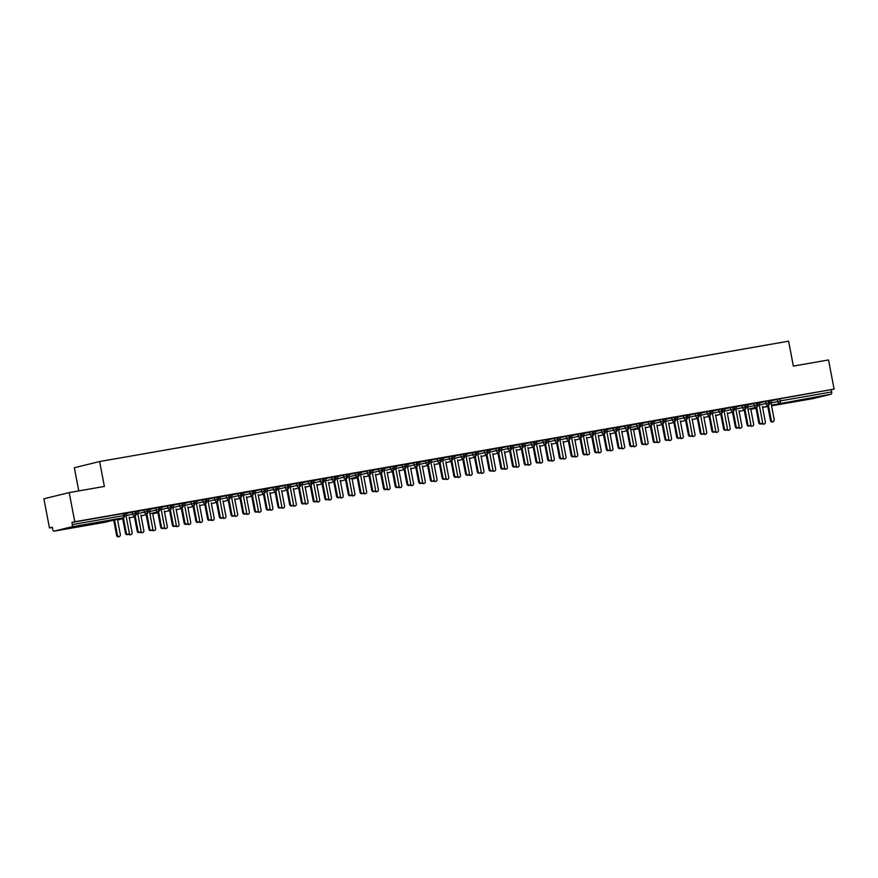 <?xml version="1.0" encoding="UTF-8"?>
<svg xmlns="http://www.w3.org/2000/svg" width="878" height="878" viewBox="0 0 878 878"><rect width="100%" height="100%" fill="white"/><g stroke="black" fill="none" stroke-linecap="round" stroke-linejoin="round"><path stroke-width="1.32" d="M85.429 524.704L70.097 527.897L85.429 524.704M809.582 398.206L794.25 401.4L809.582 398.206M49.464 527.963L52.307 527.261L52.713 529.39A2.03 0.977 -99.9 0 0 54.019 531.168A2.03 0.977 -99.9 0 0 54.052 531.157L71.766 526.811A2.03 0.977 -99.9 0 0 72.325 524.583L71.919 522.454L74.773 521.751L69.208 492.58L43.9 498.792L49.464 527.963L52.351 527.458M78.757 490.912L74.334 467.733L99.631 461.532L788.609 341.18L793.35 366.093L828.536 359.947L834.1 389.119L779.971 398.766L780.377 400.906L831.664 391.939L831.257 389.81M831.664 391.939A2.03 0.977 80.1 0 1 831.093 394.178L813.379 398.524A2.03 0.977 80.1 0 1 813.346 398.524A2.03 0.977 80.1 0 1 813.313 398.535M74.773 521.751L834.1 389.119M69.208 492.58L104.383 486.434L99.631 461.532M772.036 400.533L769.304 400.983M771.992 400.609L779.971 398.766M71.919 522.454L124.248 513.345L124.654 515.474L123.611 515.627L123.205 513.498M127.003 513.268L135.98 511.292L136.386 513.432L135.333 513.575L134.927 511.446M128.177 534.439L127.354 534.647A1.69 1.493 -103.8 0 1 125.488 533.253L126.311 533.056A1.69 1.493 76.2 0 0 129.242 532.54L125.905 515.09L127.409 513.103L124.314 513.652M138.724 511.215L147.702 509.251L148.108 511.38L147.065 511.523L146.659 509.394M138.768 511.15L136.035 511.6M150.456 509.174L159.434 507.199L159.84 509.328L158.786 509.481L158.38 507.352M151.631 530.345L150.807 530.542A1.69 1.493 -103.8 0 1 148.942 529.16L149.765 528.951A1.69 1.493 76.2 0 0 152.695 528.446L149.37 510.996L150.862 509.01L147.767 509.558M162.178 507.122L171.155 505.146L171.561 507.286L170.519 507.429L170.112 505.3M162.221 507.056L159.489 507.506M173.91 505.08L182.887 503.105L183.293 505.234L182.24 505.377L181.834 503.248M173.954 505.004L171.221 505.454M185.631 503.028L194.609 501.053L195.015 503.182L193.972 503.335L193.566 501.206M186.816 524.199L185.993 524.396A1.69 1.493 -103.8 0 1 184.117 523.014L184.94 522.805A1.69 1.493 76.2 0 0 187.87 522.3L184.545 504.85L186.048 502.864L182.942 503.412M197.363 500.976L206.341 499L206.747 501.14L205.693 501.283L205.287 499.154M197.407 500.91L194.675 501.36M209.085 498.934L218.062 496.959L218.468 499.088L217.426 499.242L217.02 497.102M209.129 498.858L206.396 499.308M220.817 496.882L229.795 494.907L230.201 497.036L229.147 497.189L228.741 495.06M220.861 496.816L218.128 497.266M232.538 494.83L241.516 492.865L241.933 494.994L240.879 495.137L240.473 493.008M232.582 494.764L229.849 495.214M244.271 492.788L253.248 490.813L253.654 492.942L252.601 493.096L252.195 490.956M244.314 492.712L241.582 493.162M255.992 490.736L264.98 488.761L265.386 490.89L264.333 491.043L263.927 488.914M256.036 490.67L253.303 491.12M267.724 488.684L276.702 486.719L277.108 488.848L276.054 488.991L275.648 486.862M268.898 509.866L268.075 510.063A1.69 1.493 -103.8 0 1 266.21 508.669L267.033 508.472A1.69 1.493 76.2 0 0 269.963 507.956L266.638 490.506L268.13 488.53L265.035 489.068M279.456 486.642L288.434 484.667L288.84 486.796L287.786 486.95L287.38 484.81M279.489 486.566L276.757 487.016M291.178 484.59L300.155 482.615L300.561 484.744L299.519 484.897L299.102 482.768M291.222 484.524L288.489 484.974M302.91 482.538L311.888 480.573L312.294 482.702L311.24 482.845L310.834 480.716M304.084 503.72L303.261 503.917A1.69 1.493 -103.8 0 1 301.395 502.523L302.219 502.326A1.69 1.493 76.2 0 0 305.149 501.81L301.812 484.36L303.316 482.384L300.21 482.922M314.631 480.496L323.609 478.521L324.015 480.65L322.972 480.804L322.566 478.675M314.675 480.42L311.942 480.87M326.364 478.444L335.341 476.469L335.747 478.609L334.694 478.751L334.288 476.622M326.396 478.378L323.664 478.828M338.085 476.392L347.062 474.427L347.469 476.556L346.426 476.699L346.02 474.57M339.259 497.574L338.447 497.771A1.69 1.493 -103.8 0 1 336.57 496.377L337.393 496.18A1.69 1.493 76.2 0 0 340.324 495.664L336.998 478.214L338.502 476.238L335.396 476.776M349.817 474.35L358.795 472.375L359.201 474.504L358.147 474.658L357.741 472.529M349.861 474.274L347.128 474.735M361.538 472.298L370.516 470.323L370.922 472.463L369.879 472.605L369.473 470.476M361.582 472.232L358.85 472.682M373.271 470.257L382.248 468.281L382.654 470.41L381.601 470.553L381.195 468.424M374.445 491.428L373.622 491.625A1.69 1.493 -103.8 0 1 371.756 490.231L372.579 490.034A1.69 1.493 76.2 0 0 375.51 489.518L372.184 472.079L373.677 470.092L370.582 470.63M384.992 468.204L393.97 466.229L394.376 468.358L393.333 468.512L392.927 466.383M385.036 468.128L382.303 468.589M396.724 466.152L405.702 464.177L406.108 466.317L405.054 466.459L404.648 464.33M396.768 466.086L394.035 466.536M408.446 464.111L417.423 462.135L417.829 464.264L416.787 464.418L416.381 462.278M409.631 485.282L408.808 485.479A1.69 1.493 -103.8 0 1 406.931 484.085L407.754 483.888A1.69 1.493 76.2 0 0 410.684 483.372L407.359 465.933L408.863 463.946L405.757 464.484M420.178 462.058L429.155 460.083L429.561 462.212L428.508 462.366L428.102 460.237M420.222 461.993L417.489 462.443M431.899 460.006L440.877 458.042L441.283 460.171L440.24 460.313L439.834 458.184M431.943 459.94L429.21 460.39M443.631 457.965L452.609 455.989L453.015 458.118L451.961 458.272L451.555 456.132M444.806 479.136L443.983 479.333A1.69 1.493 -103.8 0 1 442.117 477.939L442.94 477.742A1.69 1.493 76.2 0 0 445.87 477.226L442.545 459.787L444.038 457.8L440.943 458.338M455.353 455.912L464.341 453.937L464.747 456.066L463.694 456.22L463.288 454.091M455.397 455.847L452.664 456.297M467.085 453.86L476.063 451.896L476.469 454.025L475.415 454.167L475.009 452.038M467.129 453.794L464.396 454.244M478.817 451.819L487.795 449.843L488.201 451.972L487.147 452.126L486.741 449.986M478.85 451.742L476.117 452.192M490.539 449.766L499.516 447.791L499.922 449.92L498.869 450.074L498.463 447.945M490.582 449.701L487.85 450.151M502.271 447.714L511.248 445.75L511.654 447.879L510.601 448.021L510.195 445.892M502.304 447.648L499.571 448.098M513.992 445.673L522.97 443.697L523.376 445.826L522.333 445.98L521.927 443.851M514.036 445.596L511.303 446.046M525.724 443.62L534.702 441.645L535.108 443.785L534.054 443.928L533.648 441.799M525.757 443.555L523.025 444.005M537.446 441.568L546.423 439.604L546.829 441.733L545.787 441.875L545.381 439.746M537.49 441.502L534.757 441.952M549.178 439.527L558.156 437.551L558.562 439.68L557.508 439.834L557.102 437.705M550.352 460.698L549.529 460.895A1.69 1.493 -103.8 0 1 547.663 459.512L548.487 459.304A1.69 1.493 76.2 0 0 551.417 458.799L548.081 441.349L549.584 439.362L546.489 439.911M560.899 437.474L569.877 435.499L570.283 437.639L569.24 437.782L568.834 435.653M560.943 437.409L558.21 437.859M572.632 435.433L581.609 433.458L582.015 435.587L580.962 435.729L580.556 433.6M572.675 435.356L569.943 435.806M584.353 433.381L593.33 431.405L593.737 433.534L592.694 433.688L592.288 431.559M585.538 454.552L584.715 454.749A1.69 1.493 -103.8 0 1 582.838 453.366L583.661 453.158A1.69 1.493 76.2 0 0 586.592 452.653L583.266 435.203L584.77 433.216L581.664 433.765M596.085 431.328L605.063 429.353L605.469 431.493L604.415 431.636L604.009 429.507M596.129 431.263L593.396 431.713M607.806 429.287L616.784 427.312L617.19 429.441L616.147 429.594L615.741 427.454M607.85 429.21L605.118 429.66M619.539 427.235L628.516 425.259L628.922 427.388L627.869 427.542L627.463 425.413M620.713 448.406L619.89 448.614A1.69 1.493 -103.8 0 1 618.024 447.22L618.847 447.012A1.69 1.493 76.2 0 0 621.778 446.507L618.452 429.057L619.945 427.07L616.85 427.619M631.26 425.182L640.238 423.218L640.644 425.347L639.601 425.49L639.195 423.361M631.304 425.117L628.571 425.567M642.992 423.141L651.97 421.166L652.376 423.295L651.322 423.448L650.916 421.308M643.036 423.064L640.303 423.514M654.714 421.089L663.691 419.113L664.108 421.242L663.055 421.396L662.649 419.267M655.899 442.26L655.076 442.468A1.69 1.493 -103.8 0 1 653.199 441.074L654.022 440.866A1.69 1.493 76.2 0 0 656.963 440.361L653.627 422.911L655.131 420.924L652.025 421.473M666.446 419.036L675.423 417.072L675.83 419.201L674.776 419.344L674.37 417.215M666.49 418.971L663.757 419.421M678.167 416.995L687.156 415.02L687.562 417.149L686.508 417.302L686.102 415.162M678.211 416.918L675.478 417.368M689.899 414.943L698.877 412.967L699.283 415.096L698.23 415.25L697.823 413.121M691.074 436.114L690.251 436.322A1.69 1.493 -103.8 0 1 688.385 434.928L689.208 434.731A1.69 1.493 76.2 0 0 692.138 434.215L688.813 416.765L690.306 414.778L687.211 415.327M701.632 412.89L710.609 410.926L711.015 413.055L709.962 413.198L709.556 411.069M701.665 412.825L698.932 413.275M713.353 410.849L722.331 408.874L722.737 411.003L721.694 411.156L721.277 409.027M713.397 410.772L710.664 411.233M725.085 408.797L734.063 406.821L734.469 408.961L733.415 409.104L733.009 406.975M726.26 429.968L725.437 430.176A1.69 1.493 -103.8 0 1 723.571 428.782L724.394 428.585A1.69 1.493 76.2 0 0 727.324 428.069L723.988 410.619L725.491 408.632L722.385 409.181M736.807 406.755L745.784 404.78L746.19 406.909L745.148 407.052L744.742 404.923M736.851 406.679L734.118 407.129M748.539 404.703L757.516 402.728L757.923 404.857L756.869 405.01L756.463 402.881M748.572 404.626L745.839 405.087M760.26 402.651L769.238 400.675L769.644 402.815L768.601 402.958L768.195 400.829M760.304 402.585L757.571 403.035M759.294 405.12L765.945 403.485A2.03 1.789 -103.8 0 0 768.129 405.164L768.03 405.186A2.03 0.977 -99.9 0 0 768.601 402.958L765.945 403.485L765.539 401.356M750.844 409.411L755.98 408.149L750.844 409.411M747.968 409.28L756.298 407.238A2.03 0.977 -99.9 0 0 756.869 405.01L754.224 405.537L753.818 403.408M739.111 411.453L744.259 410.191L739.111 411.453M735.841 409.214L742.492 407.59A2.03 1.789 -103.8 0 0 744.676 409.269L744.577 409.291A2.03 0.977 -99.9 0 0 745.148 407.052L742.492 407.59L742.086 405.449M727.39 413.505L732.526 412.243L727.39 413.505M724.12 411.266L730.77 409.631A2.03 1.789 -103.8 0 0 732.954 411.31L732.845 411.332A2.03 0.977 -99.9 0 0 733.415 409.104L730.77 409.631L730.364 407.502M715.658 415.546L720.805 414.295L715.658 415.557M712.387 413.318L719.038 411.683A2.03 1.789 -103.8 0 0 721.222 413.362L721.123 413.384A2.03 0.977 -99.9 0 0 721.694 411.156L719.038 411.683L718.632 409.554M703.936 417.599L709.073 416.337L703.936 417.599M700.666 415.36L707.317 413.736A2.03 1.789 -103.8 0 0 709.501 415.415L709.391 415.437A2.03 0.977 -99.9 0 0 709.962 413.198L707.317 413.736L706.911 411.595M692.204 419.651L697.351 418.389L692.204 419.651M688.934 417.412L695.585 415.777A2.03 1.789 -103.8 0 0 697.769 417.456L697.67 417.478A2.03 0.977 -99.9 0 0 698.23 415.25L695.585 415.777L695.178 413.648M680.483 421.692L685.619 420.43L680.483 421.703M677.212 419.464L683.863 417.829A2.03 1.789 -103.8 0 0 686.047 419.508L685.938 419.53A2.03 0.977 -99.9 0 0 686.508 417.302L683.863 417.829L683.457 415.7M668.751 423.745L673.898 422.483L668.751 423.745M665.48 421.506L672.131 419.882A2.03 1.789 -103.8 0 0 674.315 421.561L674.216 421.583A2.03 0.977 -99.9 0 0 674.776 419.344L672.131 419.882L671.725 417.741M657.029 425.797L662.166 424.535L657.029 425.797M653.748 423.558L660.399 421.923A2.03 1.789 -103.8 0 0 662.594 423.602L662.484 423.624A2.03 0.977 -99.9 0 0 663.055 421.396L660.41 421.923L659.993 419.794M645.297 427.838L650.444 426.576L645.297 427.849M642.027 425.611L648.677 423.975A2.03 1.789 -103.8 0 0 650.861 425.654L650.763 425.676A2.03 0.977 -99.9 0 0 651.322 423.448L648.677 423.975L648.271 421.846M633.576 429.891L638.712 428.629L633.576 429.891M630.294 427.652L636.945 426.028A2.03 1.789 -103.8 0 0 639.14 427.707L630.7 429.77L639.03 427.718A2.03 0.977 -99.9 0 0 639.601 425.49L636.945 426.017L636.539 423.887M621.843 431.943L626.98 430.681L621.843 431.943M618.573 429.704L625.224 428.069A2.03 1.789 -103.8 0 0 627.408 429.748L627.309 429.77A2.03 0.977 -99.9 0 0 627.869 427.542L625.224 428.069L624.818 425.94M610.122 433.984L615.259 432.722L610.122 433.995M606.841 431.756L613.492 430.121A2.03 1.789 -103.8 0 0 615.676 431.8L615.577 431.822A2.03 0.977 -99.9 0 0 616.147 429.594L613.492 430.121L613.085 427.992M598.39 436.037L603.526 434.775L598.39 436.037M595.119 433.798L601.77 432.174A2.03 1.789 -103.8 0 0 603.954 433.842L603.845 433.864A2.03 0.977 -99.9 0 0 604.415 431.636L601.77 432.163L601.364 430.033M586.669 438.089L591.805 436.827L586.669 438.089M583.387 435.85L590.038 434.215A2.03 1.789 -103.8 0 0 592.222 435.894L592.123 435.916A2.03 0.977 -99.9 0 0 592.694 433.688L590.038 434.215L589.632 432.086M574.936 440.13L580.073 438.868L574.936 440.141M571.666 437.902L578.317 436.267A2.03 1.789 -103.8 0 0 580.501 437.946L580.391 437.968A2.03 0.977 -99.9 0 0 580.962 435.729L578.317 436.267L577.911 434.138M563.204 442.183L568.351 440.921L563.215 442.183M559.934 439.944L566.584 438.309A2.03 1.789 -103.8 0 0 568.768 439.988L568.67 440.01A2.03 0.977 -99.9 0 0 569.24 437.782L566.584 438.309L566.178 436.179M551.483 444.235L556.619 442.973L551.483 444.235M548.212 441.996L554.863 440.361A2.03 1.789 -103.8 0 0 557.047 442.04L556.937 442.062A2.03 0.977 -99.9 0 0 557.508 439.834L554.863 440.361L554.457 438.232M539.75 446.276L544.898 445.014L539.75 446.276M536.48 444.038L543.131 442.413A2.03 1.789 -103.8 0 0 545.315 444.092L545.216 444.114A2.03 0.977 -99.9 0 0 545.787 441.875L543.131 442.413L542.725 440.273M528.029 448.329L533.165 447.067L528.029 448.329M524.759 446.09L531.409 444.455A2.03 1.789 -103.8 0 0 533.594 446.134L533.484 446.156A2.03 0.977 -99.9 0 0 534.054 443.928L531.409 444.455L531.003 442.325M516.297 450.37L521.444 449.119L516.297 450.381M513.026 448.142L519.677 446.507A2.03 1.789 -103.8 0 0 521.861 448.186L521.762 448.208A2.03 0.977 -99.9 0 0 522.333 445.98L519.677 446.507L519.271 444.378M504.576 452.422L509.712 451.16L504.576 452.422M501.305 450.184L507.956 448.559A2.03 1.789 -103.8 0 0 510.14 450.238L510.03 450.26A2.03 0.977 -99.9 0 0 510.601 448.021L507.956 448.559L507.55 446.419M492.843 454.475L497.991 453.213L492.843 454.475M489.573 452.236L496.224 450.601A2.03 1.789 -103.8 0 0 498.408 452.28L498.309 452.302A2.03 0.977 -99.9 0 0 498.869 450.074L496.224 450.601L495.818 448.471M481.122 456.516L486.258 455.254L481.122 456.527M477.851 454.288L484.502 452.653A2.03 1.789 -103.8 0 0 486.686 454.332L486.577 454.354A2.03 0.977 -99.9 0 0 487.147 452.126L484.502 452.653L484.096 450.524M469.39 458.568L474.537 457.306L469.39 458.568M466.119 456.33L472.77 454.705A2.03 1.789 -103.8 0 0 474.954 456.384L474.855 456.406A2.03 0.977 -99.9 0 0 475.415 454.167L472.77 454.705L472.364 452.565M457.668 460.621L462.805 459.359L457.668 460.621M454.398 458.382L461.049 456.747A2.03 1.789 -103.8 0 0 463.233 458.426L463.123 458.448A2.03 0.977 -99.9 0 0 463.694 456.22L461.049 456.747L460.643 454.617M445.936 462.662L451.083 461.4L445.936 462.673M442.666 460.434L449.316 458.799A2.03 1.789 -103.8 0 0 451.501 460.478L451.402 460.5A2.03 0.977 -99.9 0 0 451.961 458.272L449.316 458.799L448.91 456.67M434.215 464.714L439.351 463.452L434.215 464.714M430.933 462.476L437.584 460.851A2.03 1.789 -103.8 0 0 439.779 462.519L439.669 462.541A2.03 0.977 -99.9 0 0 440.24 460.313L437.584 460.84L437.178 458.711M422.483 466.767L427.63 465.505L422.483 466.767M419.212 464.528L425.863 462.893A2.03 1.789 -103.8 0 0 428.047 464.572L427.948 464.594A2.03 0.977 -99.9 0 0 428.508 462.366L425.863 462.893L425.457 460.763M410.761 468.808L415.898 467.546L410.761 468.819M407.48 466.58L414.131 464.945A2.03 1.789 -103.8 0 0 416.315 466.624L416.216 466.646A2.03 0.977 -99.9 0 0 416.787 464.418L414.131 464.945L413.725 462.816M399.029 470.86L404.165 469.598L399.029 470.86M395.758 468.622L402.409 466.997A2.03 1.789 -103.8 0 0 404.593 468.665L404.495 468.687A2.03 0.977 -99.9 0 0 405.054 466.459L402.409 466.986L402.003 464.857M387.308 472.913L392.444 471.651L387.308 472.913M384.026 470.674L390.677 469.039A2.03 1.789 -103.8 0 0 392.861 470.718L392.762 470.74A2.03 0.977 -99.9 0 0 393.333 468.512L390.677 469.039L390.271 466.909M375.575 474.954L380.712 473.692L375.575 474.965M372.305 472.715L378.956 471.091A2.03 1.789 -103.8 0 0 381.14 472.77L381.03 472.792A2.03 0.977 -99.9 0 0 381.601 470.553L378.956 471.091L378.55 468.962M363.843 477.006L368.99 475.744L363.854 477.006M360.573 474.768L367.224 473.132A2.03 1.789 -103.8 0 0 369.408 474.811L369.309 474.833A2.03 0.977 -99.9 0 0 369.879 472.605L367.224 473.132L366.817 471.003M352.122 479.059L357.258 477.797L352.122 479.059M349.246 478.927L357.576 476.886A2.03 0.977 -99.9 0 0 358.147 474.658L355.502 475.185L355.096 473.055M340.39 481.1L345.537 479.838L340.39 481.1M337.119 478.861L343.77 477.237A2.03 1.789 -103.8 0 0 345.954 478.916L345.855 478.938A2.03 0.977 -99.9 0 0 346.426 476.699L343.77 477.237L343.364 475.097M328.668 483.152L333.805 481.89L328.668 483.152M325.398 480.914L332.049 479.278A2.03 1.789 -103.8 0 0 334.233 480.957L334.123 480.979A2.03 0.977 -99.9 0 0 334.694 478.751L332.049 479.278L331.643 477.149M316.936 485.194L322.083 483.943L316.936 485.205M313.666 482.966L320.316 481.331A2.03 1.789 -103.8 0 0 322.5 483.01L322.402 483.032A2.03 0.977 -99.9 0 0 322.972 480.804L320.316 481.331L319.91 479.201M305.215 487.246L310.351 485.984L305.215 487.246M301.944 485.007L308.595 483.383A2.03 1.789 -103.8 0 0 310.779 485.062L310.669 485.084A2.03 0.977 -99.9 0 0 311.24 482.845L308.595 483.383L308.189 481.243M293.482 489.298L298.63 488.036L293.482 489.298M290.212 487.06L296.863 485.424A2.03 1.789 -103.8 0 0 299.047 487.103L298.948 487.125A2.03 0.977 -99.9 0 0 299.519 484.897L296.863 485.424L296.457 483.295M281.761 491.34L286.897 490.078L281.761 491.351M278.491 489.112L285.141 487.477A2.03 1.789 -103.8 0 0 287.325 489.156L287.216 489.178A2.03 0.977 -99.9 0 0 287.786 486.95L285.141 487.477L284.735 485.347M270.029 493.392L275.176 492.13L270.029 493.392M266.758 491.153L273.409 489.529A2.03 1.789 -103.8 0 0 275.593 491.208L275.494 491.23A2.03 0.977 -99.9 0 0 276.054 488.991L273.409 489.529L273.003 487.389M258.308 495.444L263.444 494.182L258.308 495.444M255.037 493.206L261.688 491.57A2.03 1.789 -103.8 0 0 263.872 493.249L263.762 493.271A2.03 0.977 -99.9 0 0 264.333 491.043L261.688 491.57L261.282 489.441M246.575 497.486L251.723 496.224L246.575 497.497M243.305 495.258L249.956 493.623A2.03 1.789 -103.8 0 0 252.14 495.302L252.041 495.324A2.03 0.977 -99.9 0 0 252.601 493.096L249.956 493.623L249.55 491.493M234.854 499.538L239.99 498.276L234.854 499.538M231.572 497.299L238.223 495.675A2.03 1.789 -103.8 0 0 240.418 497.343L240.309 497.365A2.03 0.977 -99.9 0 0 240.879 495.137L238.234 495.664L237.817 493.535M223.122 501.59L228.269 500.328L223.122 501.59M219.851 499.352L226.502 497.716A2.03 1.789 -103.8 0 0 228.686 499.395L228.587 499.417A2.03 0.977 -99.9 0 0 229.147 497.189L226.502 497.716L226.096 495.587M211.4 503.632L216.537 502.37L211.4 503.643M208.119 501.404L214.77 499.769A2.03 1.789 -103.8 0 0 216.965 501.448L216.855 501.47A2.03 0.977 -99.9 0 0 217.426 499.242L214.77 499.769L214.364 497.639M199.668 505.684L204.804 504.422L199.668 505.684M196.398 503.445L203.048 501.821A2.03 1.789 -103.8 0 0 205.232 503.489L205.134 503.511A2.03 0.977 -99.9 0 0 205.693 501.283L203.048 501.81L202.642 499.681M187.947 507.736L193.083 506.474L187.947 507.736M184.665 505.498L191.316 503.862A2.03 1.789 -103.8 0 0 193.5 505.541L193.401 505.563A2.03 0.977 -99.9 0 0 193.972 503.335L191.316 503.862L190.91 501.733M176.215 509.778L181.351 508.516L176.215 509.789M172.944 507.539L179.595 505.915A2.03 1.789 -103.8 0 0 181.779 507.594L181.669 507.616A2.03 0.977 -99.9 0 0 182.24 505.377L179.595 505.915L179.189 503.785M164.493 511.83L169.63 510.568L164.493 511.83M161.212 509.591L167.863 507.956A2.03 1.789 -103.8 0 0 170.047 509.635L169.948 509.657A2.03 0.977 -99.9 0 0 170.519 507.429L167.863 507.956L167.457 505.827M152.761 513.882L157.897 512.62L152.761 513.882M149.886 513.751L158.216 511.709A2.03 0.977 -99.9 0 0 158.786 509.481L156.141 510.008L155.735 507.879M141.029 515.924L146.176 514.662L141.04 515.924M137.758 513.685L144.409 512.061A2.03 1.789 -103.8 0 0 146.593 513.74L146.494 513.762A2.03 0.977 -99.9 0 0 147.065 511.523L144.409 512.061L144.003 509.92M129.307 517.976L134.444 516.714L129.307 517.976M126.037 515.737L132.688 514.102A2.03 1.789 -103.8 0 0 134.872 515.781L134.762 515.803A2.03 0.977 -99.9 0 0 135.333 513.575L132.688 514.102L132.282 511.973M117.575 520.017L122.722 518.766L117.575 520.028M773.167 421.78L772.344 421.978A1.69 1.493 -103.8 0 1 770.478 420.584L771.301 420.386A1.69 1.493 76.2 0 0 774.231 419.871L770.906 402.431L772.047 400.5M770.478 420.584L767.559 405.307M771.301 420.386L768.382 405.087M762.477 422.735A1.69 1.493 76.2 0 0 764.31 423.953L763.487 424.151A1.69 1.493 -103.8 0 1 761.972 423.558M764.31 423.953A1.69 1.493 76.2 0 0 765.375 422.044L762.422 406.569M761.435 423.822L760.622 424.03A1.69 1.493 -103.8 0 1 758.746 422.636L759.569 422.439A1.69 1.493 76.2 0 0 762.499 421.923L759.174 404.473L760.326 402.552M758.746 422.636L755.837 407.359M759.569 422.439L756.649 407.14M749.713 425.874L748.89 426.071A1.69 1.493 -103.8 0 1 747.024 424.689L747.847 424.48A1.69 1.493 76.2 0 0 750.778 423.975L747.441 406.525L748.594 404.604M747.024 424.689L744.105 409.4M747.847 424.48L744.928 409.192M737.981 427.926L737.169 428.124A1.69 1.493 -103.8 0 1 735.292 426.73L736.115 426.532A1.69 1.493 76.2 0 0 739.046 426.017L735.72 408.566L736.872 406.646M735.292 426.73L732.384 411.453M736.115 426.532L733.196 411.233M723.571 428.782L720.651 413.505M724.394 428.585L721.475 413.286M750.756 424.776A1.69 1.493 76.2 0 0 752.578 425.995L751.766 426.203A1.69 1.493 -103.8 0 1 750.24 425.611M752.578 425.995A1.69 1.493 76.2 0 0 753.642 424.096L750.69 408.621M739.024 426.829A1.69 1.493 76.2 0 0 740.856 428.047L740.033 428.244A1.69 1.493 -103.8 0 1 738.519 427.652M740.856 428.047A1.69 1.493 76.2 0 0 741.921 426.148L738.969 410.663M727.302 428.87A1.69 1.493 76.2 0 0 729.124 430.099L728.301 430.297A1.69 1.493 -103.8 0 1 726.786 429.704M729.124 430.099A1.69 1.493 76.2 0 0 730.189 428.19L727.236 412.715M715.57 430.922A1.69 1.493 76.2 0 0 717.403 432.141L716.58 432.349A1.69 1.493 -103.8 0 1 715.065 431.746M717.403 432.141A1.69 1.493 76.2 0 0 718.467 430.242L715.515 414.767M714.527 432.02L713.704 432.217A1.69 1.493 -103.8 0 1 711.838 430.835L712.662 430.626A1.69 1.493 76.2 0 0 715.592 430.121L712.267 412.671L713.408 410.75M711.838 430.835L708.919 415.546M712.662 430.626L709.742 415.338M703.849 432.975A1.69 1.493 76.2 0 0 705.671 434.193L704.847 434.39A1.69 1.493 -103.8 0 1 703.333 433.798M705.671 434.193A1.69 1.493 76.2 0 0 706.735 432.294L703.783 416.809M702.806 434.072L701.983 434.27A1.69 1.493 -103.8 0 1 700.117 432.876L700.929 432.678A1.69 1.493 76.2 0 0 703.871 432.163L700.534 414.712L701.687 412.792M700.117 432.876L697.198 417.599M700.929 432.678L698.021 417.379M688.385 434.928L685.466 419.651M689.208 434.731L686.289 419.432M679.352 438.166L678.529 438.363A1.69 1.493 -103.8 0 1 676.653 436.981L677.476 436.772A1.69 1.493 76.2 0 0 680.417 436.267L677.081 418.817L678.233 416.896M676.653 436.981L673.744 421.692M677.476 436.772L674.567 421.484M667.62 440.218L666.797 440.416A1.69 1.493 -103.8 0 1 664.931 439.022L665.754 438.824A1.69 1.493 76.2 0 0 668.685 438.309L665.359 420.858L666.501 418.938M664.931 439.022L662.012 423.745M665.754 438.824L662.835 423.525M692.116 435.016A1.69 1.493 76.2 0 0 693.949 436.245L693.126 436.443A1.69 1.493 -103.8 0 1 691.612 435.85M693.949 436.245A1.69 1.493 76.2 0 0 695.014 434.336L692.062 418.861M680.395 437.068A1.69 1.493 76.2 0 0 682.217 438.287L681.394 438.495A1.69 1.493 -103.8 0 1 679.879 437.892M682.217 438.287A1.69 1.493 76.2 0 0 683.282 436.388L680.329 420.913M668.663 439.121A1.69 1.493 76.2 0 0 670.496 440.339L669.673 440.536A1.69 1.493 -103.8 0 1 668.158 439.944M670.496 440.339A1.69 1.493 76.2 0 0 671.56 438.429L668.608 422.955M656.942 441.162A1.69 1.493 76.2 0 0 658.763 442.391L657.94 442.589A1.69 1.493 -103.8 0 1 656.426 441.996M658.763 442.391A1.69 1.493 76.2 0 0 659.828 440.482L656.876 425.007M653.199 441.074L650.291 425.797M654.022 440.866L651.114 425.578M644.167 444.312L643.344 444.509A1.69 1.493 -103.8 0 1 641.478 443.116L642.301 442.918A1.69 1.493 76.2 0 0 645.231 442.402L641.906 424.963L643.047 423.042M641.478 443.116L638.558 427.838M642.301 442.918L639.382 427.619M632.445 446.353L631.622 446.562A1.69 1.493 -103.8 0 1 629.745 445.168L630.569 444.97A1.69 1.493 76.2 0 0 633.499 444.455L630.174 427.004L631.326 425.084M629.745 445.168L626.837 429.891M630.569 444.97L627.649 429.671M618.024 447.22L615.105 431.943M618.847 447.012L615.928 431.724M608.992 450.458L608.169 450.655A1.69 1.493 -103.8 0 1 606.292 449.262L607.115 449.064A1.69 1.493 76.2 0 0 610.045 448.548L606.72 431.109L607.872 429.188M606.292 449.262L603.384 433.984M607.115 449.064L604.196 433.765M645.209 443.214A1.69 1.493 76.2 0 0 647.042 444.433L646.219 444.641A1.69 1.493 -103.8 0 1 644.704 444.038M647.042 444.433A1.69 1.493 76.2 0 0 648.096 442.534L645.143 427.059M633.488 445.267A1.69 1.493 76.2 0 0 635.31 446.485L634.487 446.682A1.69 1.493 -103.8 0 1 632.972 446.09M635.31 446.485A1.69 1.493 76.2 0 0 636.374 444.575L633.422 429.101M621.756 447.308A1.69 1.493 76.2 0 0 623.589 448.526L622.765 448.735A1.69 1.493 -103.8 0 1 621.251 448.142M623.589 448.526A1.69 1.493 76.2 0 0 624.642 446.628L621.69 431.153M610.023 449.36A1.69 1.493 76.2 0 0 611.856 450.579L611.033 450.776A1.69 1.493 -103.8 0 1 609.519 450.184M611.856 450.579A1.69 1.493 76.2 0 0 612.921 448.68L609.969 433.205M598.302 451.413A1.69 1.493 76.2 0 0 600.135 452.631L599.312 452.829A1.69 1.493 -103.8 0 1 597.797 452.236M600.135 452.631A1.69 1.493 76.2 0 0 601.189 450.721L598.236 435.247M597.26 452.499L596.436 452.708A1.69 1.493 -103.8 0 1 594.571 451.314L595.394 451.116A1.69 1.493 76.2 0 0 598.324 450.601L594.999 433.15L596.14 431.23M594.571 451.314L591.651 436.037M595.394 451.116L592.474 435.817M586.57 453.454A1.69 1.493 76.2 0 0 588.403 454.672L587.58 454.881A1.69 1.493 -103.8 0 1 586.065 454.288M588.403 454.672A1.69 1.493 76.2 0 0 589.467 452.774L586.515 437.299M582.838 453.366L579.93 438.089M583.661 453.158L580.742 437.87M574.849 455.506A1.69 1.493 76.2 0 0 576.681 456.725L575.858 456.922A1.69 1.493 -103.8 0 1 574.333 456.33M576.681 456.725A1.69 1.493 76.2 0 0 577.735 454.826L574.783 439.34M573.806 456.604L572.983 456.801A1.69 1.493 -103.8 0 1 571.117 455.408L571.94 455.21A1.69 1.493 76.2 0 0 574.87 454.694L571.545 437.255L572.686 435.323M571.117 455.408L568.198 440.13M571.94 455.21L569.021 439.911M563.116 457.559A1.69 1.493 76.2 0 0 564.949 458.777L564.126 458.974A1.69 1.493 -103.8 0 1 562.611 458.382M564.949 458.777A1.69 1.493 76.2 0 0 566.014 456.867L563.061 441.393M562.085 458.645L561.261 458.854A1.69 1.493 -103.8 0 1 559.385 457.46L560.208 457.262A1.69 1.493 76.2 0 0 563.138 456.747L559.813 439.296L560.965 437.376M559.385 457.46L556.476 442.183M560.208 457.262L557.289 441.963M551.395 459.6A1.69 1.493 76.2 0 0 553.217 460.818L552.405 461.027A1.69 1.493 -103.8 0 1 550.879 460.434M553.217 460.818A1.69 1.493 76.2 0 0 554.281 458.92L551.329 443.445M547.663 459.512L544.744 444.224M548.487 459.304L545.567 444.016M539.663 461.652A1.69 1.493 76.2 0 0 541.496 462.871L540.672 463.068A1.69 1.493 -103.8 0 1 539.158 462.476M541.496 462.871A1.69 1.493 76.2 0 0 542.56 460.972L539.608 445.486M538.62 462.75L537.808 462.947A1.69 1.493 -103.8 0 1 535.931 461.554L536.754 461.356A1.69 1.493 76.2 0 0 539.685 460.84L536.359 443.39L537.512 441.469M535.931 461.554L533.023 446.276M536.754 461.356L533.835 446.057M527.941 463.694A1.69 1.493 76.2 0 0 529.763 464.923L528.94 465.12A1.69 1.493 -103.8 0 1 527.426 464.528M529.763 464.923A1.69 1.493 76.2 0 0 530.828 463.013L527.876 447.539M526.899 464.791L526.076 465A1.69 1.493 -103.8 0 1 524.21 463.606L525.033 463.408A1.69 1.493 76.2 0 0 527.963 462.893L524.627 445.442L525.779 443.522M524.21 463.606L521.291 448.329M525.033 463.408L522.114 448.109M516.209 465.746A1.69 1.493 76.2 0 0 518.042 466.964L517.219 467.173A1.69 1.493 -103.8 0 1 515.704 466.569M518.042 466.964A1.69 1.493 76.2 0 0 519.107 465.066L516.154 449.591M515.166 466.844L514.343 467.041A1.69 1.493 -103.8 0 1 512.478 465.658L513.301 465.45A1.69 1.493 76.2 0 0 516.231 464.945L512.906 447.495L514.058 445.574M512.478 465.658L509.569 450.37M513.301 465.45L510.381 450.162M504.488 467.798A1.69 1.493 76.2 0 0 506.31 469.017L505.487 469.214A1.69 1.493 -103.8 0 1 503.972 468.622M506.31 469.017A1.69 1.493 76.2 0 0 507.374 467.118L504.422 451.632M503.445 468.896L502.622 469.093A1.69 1.493 -103.8 0 1 500.756 467.7L501.579 467.502A1.69 1.493 76.2 0 0 504.51 466.986L501.173 449.536L502.326 447.615M500.756 467.7L497.837 452.422M501.579 467.502L498.66 452.203M492.756 469.84A1.69 1.493 76.2 0 0 494.588 471.069L493.765 471.266A1.69 1.493 -103.8 0 1 492.251 470.674M494.588 471.069A1.69 1.493 76.2 0 0 495.653 469.159L492.701 453.685M491.713 470.937L490.89 471.146A1.69 1.493 -103.8 0 1 489.024 469.752L489.847 469.554A1.69 1.493 76.2 0 0 492.777 469.039L489.452 451.588L490.593 449.668M489.024 469.752L486.105 454.475M489.847 469.554L486.928 454.255M481.034 471.892A1.69 1.493 76.2 0 0 482.856 473.11L482.033 473.319A1.69 1.493 -103.8 0 1 480.518 472.715M482.856 473.11A1.69 1.493 76.2 0 0 483.921 471.212L480.968 455.737M479.992 472.99L479.168 473.187A1.69 1.493 -103.8 0 1 477.303 471.804L478.115 471.596A1.69 1.493 76.2 0 0 481.056 471.091L477.72 453.641L478.872 451.72M477.303 471.804L474.383 456.516M478.115 471.596L475.207 456.308M469.302 473.944A1.69 1.493 76.2 0 0 471.135 475.163L470.312 475.36A1.69 1.493 -103.8 0 1 468.797 474.768M471.135 475.163A1.69 1.493 76.2 0 0 472.199 473.253L469.247 457.778M468.259 475.042L467.436 475.239A1.69 1.493 -103.8 0 1 465.57 473.846L466.394 473.648A1.69 1.493 76.2 0 0 469.324 473.132L465.998 455.682L467.14 453.761M465.57 473.846L462.651 458.568M466.394 473.648L463.474 458.349M457.581 475.986A1.69 1.493 76.2 0 0 459.403 477.215L458.579 477.412A1.69 1.493 -103.8 0 1 457.065 476.82M459.403 477.215A1.69 1.493 76.2 0 0 460.467 475.305L457.515 459.831M456.538 477.083L455.715 477.292A1.69 1.493 -103.8 0 1 453.838 475.898L454.661 475.689A1.69 1.493 76.2 0 0 457.603 475.185L454.266 457.734L455.419 455.814M453.838 475.898L450.93 460.621M454.661 475.689L451.753 460.401M445.848 478.038A1.69 1.493 76.2 0 0 447.681 479.256L446.858 479.465A1.69 1.493 -103.8 0 1 445.344 478.861M447.681 479.256A1.69 1.493 76.2 0 0 448.735 477.358L445.783 461.883M442.117 477.939L439.198 462.662M442.94 477.742L440.021 462.443M434.127 480.09A1.69 1.493 76.2 0 0 435.949 481.309L435.126 481.506A1.69 1.493 -103.8 0 1 433.611 480.914M435.949 481.309A1.69 1.493 76.2 0 0 437.014 479.399L434.061 463.924M433.084 481.177L432.261 481.385A1.69 1.493 -103.8 0 1 430.385 479.992L431.208 479.794A1.69 1.493 76.2 0 0 434.138 479.278L430.813 461.828L431.965 459.907M430.385 479.992L427.476 464.714M431.208 479.794L428.288 464.495M422.395 482.132A1.69 1.493 76.2 0 0 424.228 483.35L423.405 483.558A1.69 1.493 -103.8 0 1 421.89 482.966M424.228 483.35A1.69 1.493 76.2 0 0 425.281 481.451L422.329 465.977M421.352 483.229L420.529 483.438A1.69 1.493 -103.8 0 1 418.663 482.044L419.486 481.835A1.69 1.493 76.2 0 0 422.417 481.331L419.091 463.88L420.233 461.96M418.663 482.044L415.744 466.767M419.486 481.835L416.567 466.547M410.663 484.184A1.69 1.493 76.2 0 0 412.495 485.402L411.672 485.6A1.69 1.493 -103.8 0 1 410.158 485.007M412.495 485.402A1.69 1.493 76.2 0 0 413.56 483.504L410.608 468.018M406.931 484.085L404.023 468.808M407.754 483.888L404.835 468.589M398.941 486.236A1.69 1.493 76.2 0 0 400.774 487.455L399.951 487.652A1.69 1.493 -103.8 0 1 398.436 487.06M400.774 487.455A1.69 1.493 76.2 0 0 401.828 485.545L398.875 470.07M397.899 487.323L397.075 487.531A1.69 1.493 -103.8 0 1 395.21 486.138L396.033 485.94A1.69 1.493 76.2 0 0 398.963 485.424L395.638 467.974L396.779 466.053M395.21 486.138L392.29 470.86M396.033 485.94L393.114 470.641M387.209 488.278A1.69 1.493 76.2 0 0 389.042 489.496L388.219 489.704A1.69 1.493 -103.8 0 1 386.704 489.112M389.042 489.496A1.69 1.493 76.2 0 0 390.106 487.597L387.154 472.123M386.177 489.375L385.354 489.573A1.69 1.493 -103.8 0 1 383.477 488.19L384.301 487.981A1.69 1.493 76.2 0 0 387.231 487.477L383.905 470.026L385.058 468.106M383.477 488.19L380.569 472.913M384.301 487.981L381.381 472.693M375.488 490.33A1.69 1.493 76.2 0 0 377.32 491.548L376.497 491.746A1.69 1.493 -103.8 0 1 374.972 491.153M377.32 491.548A1.69 1.493 76.2 0 0 378.374 489.65L375.422 474.164M371.756 490.231L368.837 474.954M372.579 490.034L369.66 474.735M363.755 492.371A1.69 1.493 76.2 0 0 365.588 493.601L364.765 493.798A1.69 1.493 -103.8 0 1 363.251 493.206M365.588 493.601A1.69 1.493 76.2 0 0 366.653 491.691L363.701 476.216M362.724 493.469L361.901 493.677A1.69 1.493 -103.8 0 1 360.024 492.284L360.847 492.086A1.69 1.493 76.2 0 0 363.777 491.57L360.452 474.12L361.604 472.199M360.024 492.284L357.116 477.006M360.847 492.086L357.928 476.787M352.034 494.424A1.69 1.493 76.2 0 0 353.867 495.642L353.044 495.85A1.69 1.493 -103.8 0 1 351.518 495.258M353.867 495.642A1.69 1.493 76.2 0 0 354.921 493.743L351.968 478.269M350.991 495.521L350.168 495.719A1.69 1.493 -103.8 0 1 348.303 494.336L349.126 494.127A1.69 1.493 76.2 0 0 352.056 493.623L348.731 476.172L349.872 474.252M348.303 494.336L345.383 479.048M349.126 494.127L346.206 478.839M340.302 496.476A1.69 1.493 76.2 0 0 342.135 497.694L341.312 497.892A1.69 1.493 -103.8 0 1 339.797 497.299M342.135 497.694A1.69 1.493 76.2 0 0 343.199 495.796L340.247 480.31M336.57 496.377L333.662 481.1M337.393 496.18L334.474 480.881M328.581 498.517A1.69 1.493 76.2 0 0 330.402 499.747L329.59 499.944A1.69 1.493 -103.8 0 1 328.065 499.352M330.402 499.747A1.69 1.493 76.2 0 0 331.467 497.837L328.515 482.362M327.538 499.615L326.715 499.823A1.69 1.493 -103.8 0 1 324.849 498.43L325.672 498.232A1.69 1.493 76.2 0 0 328.602 497.716L325.266 480.266L326.418 478.345M324.849 498.43L321.93 483.152M325.672 498.232L322.753 482.933M316.848 500.57A1.69 1.493 76.2 0 0 318.681 501.788L317.858 501.996A1.69 1.493 -103.8 0 1 316.343 501.393M318.681 501.788A1.69 1.493 76.2 0 0 319.746 499.889L316.793 484.415M315.806 501.667L314.982 501.865A1.69 1.493 -103.8 0 1 313.117 500.482L313.94 500.273A1.69 1.493 76.2 0 0 316.87 499.769L313.545 482.318L314.697 480.398M313.117 500.482L310.208 485.194M313.94 500.273L311.021 484.985M305.127 502.622A1.69 1.493 76.2 0 0 306.949 503.84L306.126 504.038A1.69 1.493 -103.8 0 1 304.611 503.445M306.949 503.84A1.69 1.493 76.2 0 0 308.013 501.942L305.061 486.456M301.395 502.523L298.476 487.246M302.219 502.326L299.299 487.027M293.395 504.663A1.69 1.493 76.2 0 0 295.227 505.893L294.404 506.09A1.69 1.493 -103.8 0 1 292.89 505.498M295.227 505.893A1.69 1.493 76.2 0 0 296.292 503.983L293.34 488.508M292.352 505.761L291.529 505.969A1.69 1.493 -103.8 0 1 289.663 504.576L290.486 504.378A1.69 1.493 76.2 0 0 293.417 503.862L290.091 486.412L291.233 484.491M289.663 504.576L286.744 489.298M290.486 504.378L287.567 489.079M281.673 506.716A1.69 1.493 76.2 0 0 283.495 507.934L282.672 508.142A1.69 1.493 -103.8 0 1 281.158 507.539M283.495 507.934A1.69 1.493 76.2 0 0 284.56 506.035L281.608 490.561M280.631 507.813L279.808 508.011A1.69 1.493 -103.8 0 1 277.942 506.628L278.754 506.419A1.69 1.493 76.2 0 0 281.695 505.904L278.359 488.464L279.511 486.544M277.942 506.628L275.023 491.34M278.754 506.419L275.846 491.12M269.941 508.768A1.69 1.493 76.2 0 0 271.774 509.986L270.951 510.184A1.69 1.493 -103.8 0 1 269.436 509.591M271.774 509.986A1.69 1.493 76.2 0 0 272.838 508.077L269.886 492.602M266.21 508.669L263.29 493.392M267.033 508.472L264.113 493.173M258.22 510.809A1.69 1.493 76.2 0 0 260.042 512.028L259.219 512.236A1.69 1.493 -103.8 0 1 257.704 511.644M260.042 512.028A1.69 1.493 76.2 0 0 261.106 510.129L258.154 494.654M257.177 511.907L256.354 512.115A1.69 1.493 -103.8 0 1 254.477 510.722L255.3 510.513A1.69 1.493 76.2 0 0 258.242 510.008L254.905 492.558L256.058 490.637M254.477 510.722L251.569 495.444M255.3 510.513L252.392 495.225M246.488 512.862A1.69 1.493 76.2 0 0 248.32 514.08L247.497 514.288A1.69 1.493 -103.8 0 1 245.983 513.685M248.32 514.08A1.69 1.493 76.2 0 0 249.385 512.181L246.433 496.707M245.445 513.959L244.622 514.157A1.69 1.493 -103.8 0 1 242.756 512.763L243.579 512.565A1.69 1.493 76.2 0 0 246.509 512.05L243.184 494.61L244.325 492.69M242.756 512.763L239.837 497.486M243.579 512.565L240.66 497.266M234.766 514.914A1.69 1.493 76.2 0 0 236.588 516.132L235.765 516.33A1.69 1.493 -103.8 0 1 234.25 515.737M236.588 516.132A1.69 1.493 76.2 0 0 237.653 514.223L234.7 498.748M233.724 516.001L232.9 516.209A1.69 1.493 -103.8 0 1 231.024 514.815L231.847 514.618A1.69 1.493 76.2 0 0 234.777 514.102L231.452 496.652L232.604 494.731M231.024 514.815L228.115 499.538M231.847 514.618L228.938 499.319M223.034 516.955A1.69 1.493 76.2 0 0 224.867 518.174L224.044 518.382A1.69 1.493 -103.8 0 1 222.529 517.79M224.867 518.174A1.69 1.493 76.2 0 0 225.92 516.275L222.968 500.8M221.991 518.053L221.168 518.25A1.69 1.493 -103.8 0 1 219.302 516.868L220.126 516.659A1.69 1.493 76.2 0 0 223.056 516.154L219.73 498.704L220.872 496.783M219.302 516.868L216.383 501.59M220.126 516.659L217.206 501.371M211.313 519.008A1.69 1.493 76.2 0 0 213.134 520.226L212.311 520.424A1.69 1.493 -103.8 0 1 210.797 519.831M213.134 520.226A1.69 1.493 76.2 0 0 214.199 518.327L211.247 502.842M210.27 520.105L209.447 520.303A1.69 1.493 -103.8 0 1 207.57 518.909L208.393 518.711A1.69 1.493 76.2 0 0 211.324 518.196L207.998 500.756L209.151 498.836M207.57 518.909L204.662 503.632M208.393 518.711L205.474 503.412M199.58 521.06A1.69 1.493 76.2 0 0 201.413 522.278L200.59 522.476A1.69 1.493 -103.8 0 1 199.076 521.883M201.413 522.278A1.69 1.493 76.2 0 0 202.467 520.369L199.515 504.894M198.538 522.147L197.715 522.355A1.69 1.493 -103.8 0 1 195.849 520.961L196.672 520.764A1.69 1.493 76.2 0 0 199.602 520.248L196.277 502.798L197.418 500.877M195.849 520.961L192.93 505.684M196.672 520.764L193.753 505.465M187.848 523.101A1.69 1.493 76.2 0 0 189.681 524.32L188.858 524.528A1.69 1.493 -103.8 0 1 187.343 523.936M189.681 524.32A1.69 1.493 76.2 0 0 190.745 522.421L187.793 506.946M184.117 523.014L181.208 507.736M184.94 522.805L182.02 507.517M176.127 525.154A1.69 1.493 76.2 0 0 177.96 526.372L177.136 526.57A1.69 1.493 -103.8 0 1 175.622 525.977M177.96 526.372A1.69 1.493 76.2 0 0 179.013 524.473L176.061 508.988M175.084 526.251L174.261 526.449A1.69 1.493 -103.8 0 1 172.395 525.055L173.218 524.857A1.69 1.493 76.2 0 0 176.149 524.342L172.823 506.902L173.965 504.971M172.395 525.055L169.476 509.778M173.218 524.857L170.299 509.558M164.395 527.195A1.69 1.493 76.2 0 0 166.227 528.424L165.404 528.622A1.69 1.493 -103.8 0 1 163.89 528.029M166.227 528.424A1.69 1.493 76.2 0 0 167.292 526.515L164.34 511.04M163.363 528.293L162.54 528.501A1.69 1.493 -103.8 0 1 160.663 527.107L161.486 526.91A1.69 1.493 76.2 0 0 164.416 526.394L161.091 508.944L162.243 507.023M160.663 527.107L157.755 511.83M161.486 526.91L158.567 511.611M152.673 529.247A1.69 1.493 76.2 0 0 154.506 530.466L153.683 530.674A1.69 1.493 -103.8 0 1 152.157 530.082M154.506 530.466A1.69 1.493 76.2 0 0 155.56 528.567L152.607 513.092M148.942 529.16L146.022 513.871M149.765 528.951L146.846 513.663M140.941 531.3A1.69 1.493 76.2 0 0 142.774 532.518L141.951 532.716A1.69 1.493 -103.8 0 1 140.436 532.123M142.774 532.518A1.69 1.493 76.2 0 0 143.838 530.619L140.886 515.134M139.909 532.397L139.086 532.595A1.69 1.493 -103.8 0 1 137.209 531.201L138.033 531.003A1.69 1.493 76.2 0 0 140.963 530.488L137.637 513.037L138.79 511.117M137.209 531.201L134.301 515.924M138.033 531.003L135.113 515.704M129.22 533.341A1.69 1.493 76.2 0 0 131.041 534.57L130.229 534.768A1.69 1.493 -103.8 0 1 128.704 534.175M131.041 534.57A1.69 1.493 76.2 0 0 132.106 532.661L129.154 517.186M125.488 533.253L122.569 517.976M126.311 533.056L123.392 517.757M119.32 536.612L118.497 536.82A1.69 1.493 -103.8 0 1 116.631 535.426L117.454 535.229A1.69 1.493 76.2 0 0 120.385 534.713L117.432 519.238M114.535 519.941L117.454 535.229M113.712 520.149L116.631 535.426M831.093 394.178L771.433 405.186M767.712 406.097L762.565 407.359M762.576 407.392L767.789 406.481L762.576 407.392M771.553 405.823L813.379 398.524L771.553 405.823M771.027 403.068L780.377 400.906A2.03 0.977 80.1 0 1 779.818 403.134A2.03 1.789 -103.8 0 1 777.678 401.444L777.271 399.314M54.052 531.157L105.327 522.201L123.041 517.855L71.766 526.811M72.325 524.583L123.611 515.627A2.03 0.977 -99.9 0 1 123.041 517.855A2.03 1.789 -103.8 0 0 123.139 517.833A2.03 2.03 0 0 0 124.654 515.474M105.261 522.212A2.03 0.977 -99.9 0 0 105.294 522.201A2.03 0.977 -99.9 0 0 105.327 522.201L54.019 531.168M747.573 407.172L754.224 405.537A2.03 1.789 -103.8 0 0 756.408 407.216A2.03 2.03 0 0 0 757.923 404.857M348.851 476.82L355.502 475.185A2.03 1.789 -103.8 0 0 357.686 476.864A2.03 2.03 0 0 0 359.201 474.504M149.49 511.644L156.141 510.008A2.03 1.789 -103.8 0 0 158.325 511.687A2.03 2.03 0 0 0 159.84 509.328M105.536 522.147A2.03 1.789 -103.8 0 1 105.327 522.201A2.03 2.03 0 0 0 105.426 522.18L123.139 517.833M768.129 405.164A2.03 2.03 0 0 0 769.644 402.815M756.408 407.216L747.968 409.291M744.676 409.269A2.03 2.03 0 0 0 746.19 406.909M732.954 411.31A2.03 2.03 0 0 0 734.469 408.961M721.222 413.362A2.03 2.03 0 0 0 722.737 411.003M709.501 415.415A2.03 2.03 0 0 0 711.015 413.055M697.769 417.456A2.03 2.03 0 0 0 699.283 415.096M686.047 419.508A2.03 2.03 0 0 0 687.562 417.149M674.315 421.561A2.03 2.03 0 0 0 675.83 419.201M662.594 423.602A2.03 2.03 0 0 0 664.108 421.242M650.861 425.654A2.03 2.03 0 0 0 652.376 423.295M639.14 427.707A2.03 2.03 0 0 0 640.644 425.347M627.408 429.748A2.03 2.03 0 0 0 628.922 427.388M615.676 431.8A2.03 2.03 0 0 0 617.19 429.441M603.954 433.842A2.03 2.03 0 0 0 605.469 431.493M592.222 435.894A2.03 2.03 0 0 0 593.737 433.534M580.501 437.946A2.03 2.03 0 0 0 582.015 435.587M568.768 439.988A2.03 2.03 0 0 0 570.283 437.639M557.047 442.04A2.03 2.03 0 0 0 558.562 439.68M545.315 444.092A2.03 2.03 0 0 0 546.829 441.733M533.594 446.134A2.03 2.03 0 0 0 535.108 443.785M521.861 448.186A2.03 2.03 0 0 0 523.376 445.826M510.14 450.238A2.03 2.03 0 0 0 511.654 447.879M498.408 452.28A2.03 2.03 0 0 0 499.922 449.92M486.686 454.332A2.03 2.03 0 0 0 488.201 451.972M474.954 456.384A2.03 2.03 0 0 0 476.469 454.025M463.233 458.426A2.03 2.03 0 0 0 464.747 456.066M451.501 460.478A2.03 2.03 0 0 0 453.015 458.118M439.779 462.519A2.03 2.03 0 0 0 441.283 460.171M428.047 464.572A2.03 2.03 0 0 0 429.561 462.212M416.315 466.624A2.03 2.03 0 0 0 417.829 464.264M404.593 468.665A2.03 2.03 0 0 0 406.108 466.317M392.861 470.718A2.03 2.03 0 0 0 394.376 468.358M381.14 472.77A2.03 2.03 0 0 0 382.654 470.41M369.408 474.811A2.03 2.03 0 0 0 370.922 472.463M357.686 476.864L349.257 478.938M345.954 478.916A2.03 2.03 0 0 0 347.469 476.556M334.233 480.957A2.03 2.03 0 0 0 335.747 478.609M322.5 483.01A2.03 2.03 0 0 0 324.015 480.65M310.779 485.062A2.03 2.03 0 0 0 312.294 482.702M299.047 487.103A2.03 2.03 0 0 0 300.561 484.744M287.325 489.156A2.03 2.03 0 0 0 288.84 486.796M275.593 491.208A2.03 2.03 0 0 0 277.108 488.848M263.872 493.249A2.03 2.03 0 0 0 265.386 490.89M252.14 495.302A2.03 2.03 0 0 0 253.654 492.942M240.418 497.343A2.03 2.03 0 0 0 241.933 494.994M228.686 499.395A2.03 2.03 0 0 0 230.201 497.036M216.965 501.448A2.03 2.03 0 0 0 218.468 499.088M205.232 503.489A2.03 2.03 0 0 0 206.747 501.14M193.5 505.541A2.03 2.03 0 0 0 195.015 503.182M181.779 507.594A2.03 2.03 0 0 0 183.293 505.234M170.047 509.635A2.03 2.03 0 0 0 171.561 507.286M158.325 511.687L149.897 513.751M146.593 513.74A2.03 2.03 0 0 0 148.108 511.38M134.872 515.781A2.03 2.03 0 0 0 136.386 513.432"/></g></svg>
